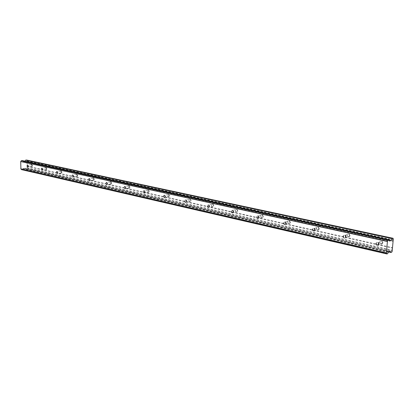 <?xml version="1.0" encoding="UTF-8"?>
<svg xmlns="http://www.w3.org/2000/svg" width="414" height="414" viewBox="0 0 414 414"><rect width="100%" height="100%" fill="white"/><g stroke="black" fill="none" stroke-linecap="round" stroke-linejoin="round"><path stroke-width="0.31" stroke-dasharray="2.07 1.55" d="M26.817 165.895L27.567 166.992C28.152 166.143 28.033 165.502 27.215 165.057L26.817 165.895M28.183 166.128L27.433 165.036L27.086 166.262L27.785 166.966L28.183 166.128M28.488 166.133C27.919 164.441 27.459 164.41 27.101 166.035L27.148 166.304C27.759 167.479 28.204 167.422 28.488 166.133M32.157 165.662L31.402 164.575C30.817 165.419 30.931 166.061 31.754 166.495L32.157 165.662M28.364 166.107L27.614 165.015C27.029 165.859 27.143 166.5 27.966 166.946L28.364 166.107M32.463 165.672C30.895 161.419 30.983 169.254 32.463 165.672M41.136 169.088L41.928 170.206C42.533 169.326 42.404 168.669 41.545 168.234L41.136 169.088M42.559 169.331L41.767 168.208L41.359 169.062L42.15 170.18L42.559 169.331M42.875 169.336C41.25 164.958 41.317 173.005 42.875 169.336M46.554 168.84L45.763 167.727C45.152 168.601 45.281 169.259 46.14 169.688L46.554 168.84M42.74 169.305L41.949 168.188C41.343 169.067 41.472 169.724 42.331 170.159L42.74 169.305M46.865 168.85C45.245 164.493 45.302 172.498 46.865 168.85M56.128 172.431L56.966 173.575C57.593 172.654 57.453 171.986 56.552 171.562L56.128 172.431M57.608 172.679L56.775 171.536L56.351 172.4L57.189 173.544L57.608 172.679M57.929 172.69C56.247 168.203 56.283 176.431 57.929 172.69M61.624 172.162L60.791 171.023C60.159 171.939 60.299 172.607 61.205 173.026L61.624 172.162M57.794 172.659L56.956 171.515C56.33 172.431 56.47 173.104 57.37 173.523L57.794 172.659M61.945 172.172C60.263 167.711 60.289 175.898 61.945 172.172M71.839 175.929L72.729 177.099C73.376 176.136 73.221 175.453 72.274 175.055L71.839 175.929M73.387 176.193L72.497 175.024L72.062 175.898L72.952 177.068L73.387 176.193M73.713 176.204C71.969 171.603 71.969 180.023 73.713 176.204M77.418 175.65L76.533 174.48C75.881 175.443 76.031 176.121 76.983 176.519L77.418 175.65M73.568 176.167L72.683 174.998C72.036 175.96 72.186 176.643 73.133 177.047L73.568 176.167M77.744 175.655C76 171.08 75.99 179.459 77.744 175.655M88.327 179.604L89.269 180.799C89.931 179.79 89.766 179.091 88.772 178.713L88.327 179.604M89.936 179.878L88.994 178.682L88.549 179.572L89.496 180.768L89.936 179.878M90.273 179.888C88.461 175.174 88.42 183.785 90.273 179.888M93.983 179.303L93.041 178.108C92.374 179.117 92.539 179.811 93.543 180.188L93.983 179.303M90.117 179.852L89.176 178.657C88.513 179.671 88.679 180.364 89.678 180.742L90.117 179.852M94.32 179.309C92.508 174.62 92.462 183.19 94.32 179.309M105.642 183.464L106.652 184.685C107.329 183.619 107.143 182.91 106.093 182.558L105.642 183.464M107.324 183.754L106.32 182.527L105.865 183.428L106.874 184.654L107.324 183.754M107.671 183.759C105.787 178.92 105.699 187.744 107.671 183.759M111.382 183.138L110.378 181.922C109.694 182.983 109.881 183.687 110.931 184.033L111.382 183.138M107.511 183.723L106.501 182.502C105.818 183.568 106.005 184.277 107.06 184.623L107.511 183.723M111.728 183.148C109.845 178.336 109.751 187.112 111.728 183.148M123.853 187.521L124.935 188.768C125.623 187.64 125.416 186.921 124.314 186.611L123.853 187.521M125.613 187.827L124.536 186.574L124.076 187.485L125.157 188.732L125.613 187.827M125.965 187.832C124.003 182.864 123.874 191.899 125.965 187.832M129.68 187.175L128.604 185.927C127.905 187.056 128.112 187.77 129.225 188.08L129.68 187.175M125.799 187.796L124.723 186.543C124.024 187.671 124.231 188.396 125.344 188.706L125.799 187.796M130.032 187.185C128.076 182.238 127.931 191.232 130.032 187.185M143.032 191.791L144.196 193.069C144.895 191.868 144.657 191.139 143.492 190.875L143.032 191.791M144.874 192.117L143.715 190.838L143.254 191.754L144.419 193.033L144.874 192.117M145.236 192.122C143.192 187.014 143.006 196.283 145.236 192.122M148.942 191.423L147.788 190.155C147.079 191.351 147.317 192.075 148.486 192.334L148.942 191.423M145.06 192.086L143.901 190.807C143.197 192.008 143.43 192.738 144.605 192.996L145.06 192.086M149.304 191.434C147.265 186.352 147.068 195.568 149.304 191.434M163.256 196.298L164.513 197.597C165.212 196.319 164.943 195.579 163.711 195.377L163.256 196.298M165.186 196.64L163.939 195.336L163.483 196.257L164.736 197.556L165.186 196.64M165.559 196.65C163.427 191.392 163.183 200.899 165.559 196.65M169.254 195.905L168.006 194.611C167.297 195.884 167.566 196.624 168.803 196.816L169.254 195.905M165.372 196.603L164.12 195.304C163.416 196.588 163.685 197.328 164.922 197.525L165.372 196.603M169.626 195.91C167.499 190.688 167.24 200.143 169.626 195.91M184.613 201.059C184.753 202.156 185.208 202.596 185.979 202.374C186.667 201.002 186.362 200.257 185.058 200.138L184.613 201.059M186.642 201.416C186.507 200.319 186.052 199.879 185.286 200.097L184.841 201.018C184.975 202.115 185.431 202.555 186.202 202.332L186.642 201.416M187.024 201.427C186.352 199.398 185.617 199.237 184.825 200.935C185.498 202.958 186.233 203.124 187.024 201.427M190.699 200.635C190.564 199.543 190.114 199.108 189.343 199.32C188.644 200.692 188.955 201.432 190.259 201.546L190.699 200.635M186.828 201.38C186.693 200.288 186.238 199.848 185.467 200.06C184.773 201.437 185.079 202.182 186.388 202.296L186.828 201.38M191.082 200.645C190.409 198.627 189.674 198.466 188.882 200.159C189.55 202.172 190.285 202.332 191.082 200.645M207.207 206.094C207.362 207.269 207.859 207.709 208.697 207.419C209.355 205.944 208.998 205.199 207.631 205.184L207.207 206.094M209.339 206.472C209.184 205.303 208.687 204.858 207.854 205.142L207.43 206.048C207.585 207.223 208.087 207.662 208.92 207.373L209.339 206.472M209.732 206.482C209.029 204.392 208.252 204.221 207.404 205.96C208.102 208.045 208.879 208.221 209.732 206.482M213.376 205.634C213.22 204.475 212.729 204.03 211.896 204.314C211.228 205.784 211.58 206.524 212.956 206.534L213.376 205.634M209.52 206.436C209.365 205.261 208.868 204.821 208.035 205.101C207.373 206.581 207.724 207.326 209.106 207.336L209.52 206.436M213.769 205.644C213.065 203.569 212.289 203.398 211.44 205.132C212.139 207.202 212.915 207.373 213.769 205.644M231.141 211.425C231.328 212.687 231.871 213.132 232.782 212.749C233.382 211.156 232.968 210.421 231.529 210.545L231.141 211.425M233.387 211.828C233.201 210.571 232.658 210.126 231.752 210.493L231.359 211.378C231.545 212.641 232.094 213.081 233.004 212.703L233.387 211.828M233.791 211.839C233.056 209.686 232.233 209.5 231.322 211.285C232.052 213.438 232.875 213.619 233.791 211.839M237.398 210.933C237.212 209.686 236.668 209.241 235.763 209.613C235.152 211.202 235.566 211.932 237.01 211.802L237.398 210.933M233.568 211.787C233.382 210.529 232.839 210.084 231.933 210.457C231.322 212.056 231.736 212.791 233.185 212.661L233.568 211.787M237.796 210.943C237.067 208.806 236.244 208.625 235.333 210.4C236.063 212.532 236.886 212.718 237.796 210.943M256.535 217.086C256.763 218.452 257.368 218.887 258.352 218.39C258.864 216.667 258.372 215.953 256.877 216.253L256.535 217.086M258.905 217.51C258.683 216.149 258.082 215.71 257.099 216.196L256.758 217.034C256.985 218.401 257.591 218.835 258.574 218.338L258.905 217.51M259.324 217.521C258.553 215.301 257.679 215.104 256.701 216.936C257.467 219.156 258.341 219.348 259.324 217.521M262.88 216.553C262.657 215.202 262.057 214.768 261.074 215.254C260.551 216.972 261.043 217.681 262.543 217.376L262.88 216.553M259.086 217.469C258.864 216.103 258.258 215.668 257.28 216.155C256.758 217.888 257.249 218.597 258.755 218.292L259.086 217.469M263.294 216.563C262.528 214.359 261.653 214.167 260.675 215.989C261.436 218.188 262.31 218.38 263.294 216.563M283.538 223.099C283.823 224.595 284.496 225.014 285.562 224.357C285.929 222.494 285.349 221.826 283.818 222.344L283.538 223.099M286.043 223.555C285.764 222.064 285.091 221.645 284.03 222.287L283.756 223.042C284.04 224.538 284.713 224.957 285.774 224.3L286.043 223.555M286.472 223.565C285.665 221.273 284.739 221.066 283.683 222.944C284.485 225.232 285.417 225.439 286.472 223.565M289.966 222.53C289.686 221.05 289.019 220.631 287.958 221.273C287.575 223.136 288.154 223.798 289.696 223.27L289.966 222.53M286.224 223.508C285.939 222.018 285.272 221.599 284.211 222.246C283.828 224.114 284.408 224.786 285.955 224.253L286.224 223.508M290.395 222.541C289.588 220.264 288.661 220.057 287.606 221.925C288.408 224.202 289.334 224.404 290.395 222.541M312.301 229.511C312.668 231.157 313.419 231.545 314.552 230.676C314.718 228.678 314.029 228.078 312.498 228.875L312.301 229.511M314.956 229.993C314.593 228.352 313.843 227.959 312.71 228.818L312.513 229.449C312.886 231.095 313.636 231.483 314.769 230.614L314.956 229.993M315.401 230.003C314.552 227.633 313.558 227.41 312.425 229.34C313.263 231.711 314.257 231.928 315.401 230.003M318.811 228.89C318.449 227.265 317.704 226.872 316.57 227.726C316.399 229.718 317.083 230.313 318.625 229.506L318.811 228.89M315.132 229.941C314.769 228.305 314.019 227.912 312.886 228.766C312.715 230.774 313.398 231.374 314.94 230.562L315.132 229.941M319.251 228.901C318.407 226.546 317.419 226.329 316.28 228.249C317.119 230.598 318.112 230.815 319.251 228.901M343.004 236.353C343.491 238.174 344.329 238.516 345.509 237.372C345.379 235.266 344.583 234.774 343.113 235.897L343.004 236.353M345.819 236.865C345.338 235.054 344.505 234.707 343.32 235.83L343.211 236.285C343.698 238.107 344.536 238.448 345.716 237.305L345.819 236.865M346.28 236.875C345.39 234.422 344.329 234.189 343.097 236.171C343.982 238.619 345.043 238.857 346.28 236.875M349.592 235.68C349.111 233.879 348.283 233.537 347.098 234.655C347.217 236.761 348.008 237.248 349.488 236.115L349.592 235.68M345.99 236.813C345.509 234.997 344.676 234.655 343.496 235.778C343.61 237.895 344.407 238.386 345.887 237.253L345.99 236.813M350.047 235.69C349.157 233.253 348.102 233.02 346.875 234.992C347.755 237.424 348.816 237.657 350.047 235.69M375.845 243.67C376.502 245.688 377.423 245.963 378.613 244.488C378.111 242.33 377.206 241.983 375.881 243.453L375.845 243.67M378.841 244.224C378.199 242.211 377.278 241.931 376.083 243.38L376.052 243.598C376.704 245.621 377.625 245.89 378.815 244.415L378.841 244.224M379.317 244.234C378.38 241.688 377.242 241.434 375.912 243.473C376.844 246.014 377.982 246.268 379.317 244.234M382.51 242.94C381.868 240.943 380.952 240.669 379.757 242.112C380.243 244.276 381.149 244.617 382.479 243.132L382.51 242.94M379.012 244.162C378.365 242.154 377.449 241.874 376.254 243.323C376.74 245.507 377.651 245.849 378.981 244.358L379.012 244.162M382.981 242.951C382.044 240.425 380.911 240.177 379.581 242.2C380.513 244.726 381.646 244.974 382.981 242.951M24.887 161.144L23.101 161.496L389.59 241.051M23.101 161.496L389.16 240.601M24.757 161.315L388.922 240.048M388.332 252.328L22.93 168.731L24.845 168.193L25.751 169.14L26.77 169.016L27.158 168.503L27.055 160.472L393.3 238.873M27.055 160.472L26.656 160.047M27.065 161.056L393.217 239.784M26.9 161.274L393.041 240.136M26.91 161.858L392.958 241.046M27.076 162.034L393.077 241.295M27.127 166.164L392.493 247.696M26.967 166.381L392.317 248.053M26.982 167.742L392.12 250.159M27.148 167.918L392.244 250.403M27.158 168.503L392.161 251.308M26.77 169.016L391.737 252.162M25.751 169.14L388.503 251.986M24.845 168.193L390.138 251.189M23.194 168.389L388.622 251.748M22.93 168.731L22.325 169.45L387.675 253.544M21.569 169.636L22.325 169.45M22.827 161.212L22.154 160.554M22.227 169.559L387.571 253.725M22.201 160.632L388.912 239.835M31.402 164.575L27.614 165.015M31.754 166.495L27.966 166.946M45.763 167.727L41.949 168.188M46.14 169.688L42.331 170.159M60.791 171.023L56.956 171.515M61.205 173.026L57.37 173.523M76.533 174.48L72.683 174.998M76.983 176.519L73.133 177.047M93.041 178.108L89.176 178.657M93.543 180.188L89.678 180.742M110.378 181.922L106.501 182.502M110.931 184.033L107.06 184.623M128.604 185.927L124.723 186.543M129.225 188.08L125.344 188.706M147.788 190.155L143.901 190.807M148.486 192.334L144.605 192.996M168.006 194.611L164.12 195.304M168.803 196.816L164.922 197.525M189.343 199.32L185.467 200.06M190.259 201.546L186.388 202.296M211.896 204.314L208.035 205.101M212.956 206.534L209.106 207.336M235.763 209.613L231.933 210.457M237.01 211.802L233.185 212.661M261.074 215.254L257.28 216.155M262.543 217.376L258.755 218.292M287.958 221.273L284.211 222.246M289.696 223.27L285.955 224.253M316.57 227.726L312.886 228.766M318.625 229.506L314.94 230.562M347.098 234.655L343.496 235.778M349.488 236.115L345.887 237.253M379.757 242.112L376.254 243.323M382.479 243.132L378.981 244.358M20.99 168.995L386.541 253.042M22.692 161.196L389.269 240.648"/><path stroke-width="0.62" d="M389.388 240.648L389.59 241.051L391.106 240.524L392.074 238.593L393.005 238.273L393.3 238.873L392.161 251.308L391.737 252.162L390.806 252.514L390.138 251.189L388.622 251.748L387.571 253.725L386.94 253.953L386.391 252.887L387.416 241.507L388.228 239.929L388.86 239.716L389.16 240.601M388.922 240.048L391.106 240.524M393.005 238.273L26.656 160.047L25.632 160.156L392.074 238.593M25.632 160.156L24.887 161.144M388.503 251.986L390.806 252.514M21.062 169.021L21.538 169.636L386.919 253.937M387.525 241.284L20.7 161.558L20.907 168.984L386.469 253.037M20.803 168.876L386.391 252.887M20.7 161.558L387.416 241.507M20.798 161.424L21.347 160.725L388.125 240.11M22.154 160.554L21.347 160.725M21.471 169.554L386.888 253.834M21.44 160.616L388.228 239.929M22.102 160.544L388.834 239.722M21.538 169.636L386.94 253.953M22.128 160.544L388.86 239.716"/></g></svg>
